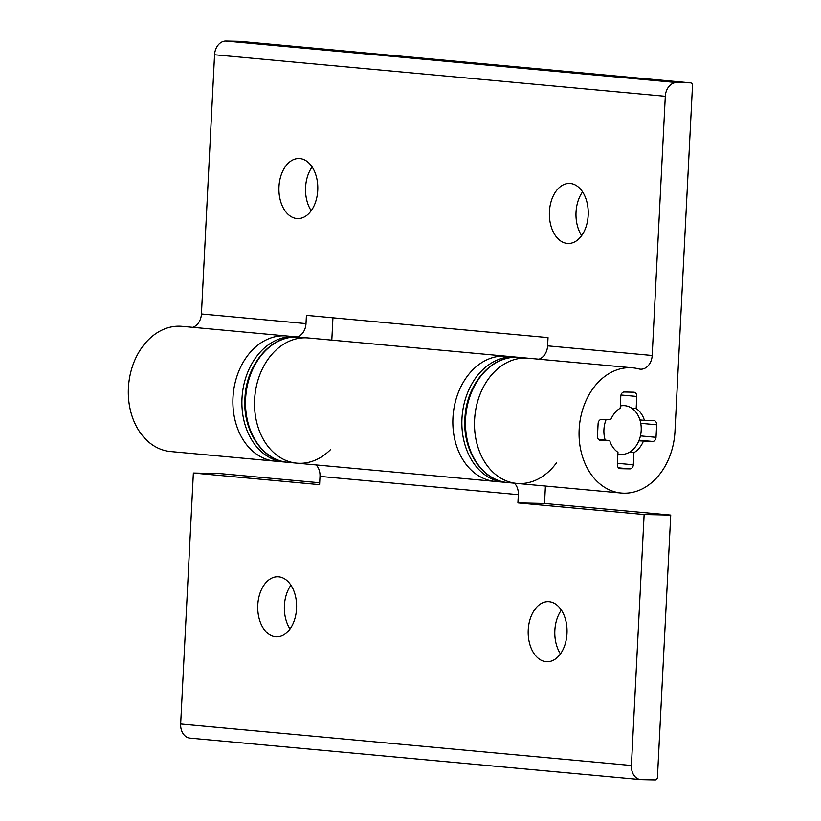 <?xml version="1.0" encoding="UTF-8"?>
<svg xmlns="http://www.w3.org/2000/svg" width="821" height="821" viewBox="0 0 821 821"><rect width="100%" height="100%" fill="white"/><g stroke="black" fill="none" stroke-linecap="round" stroke-linejoin="round"><path stroke-width="1.23" d="M620.317 405.985A24.445 18.616 -84.7 0 1 624.802 405.687A24.445 18.616 -84.7 0 1 641.191 430.42A24.445 18.616 -84.7 0 1 620.317 454.372A24.445 18.616 -84.7 0 1 617.885 453.931M605.2 440.138A24.445 18.616 -84.7 0 1 603.928 429.64A24.445 18.616 -84.7 0 1 606.124 419.541M278.966 186.767A30.028 19.437 91.2 0 1 298.977 158.525A30.028 19.437 91.2 0 1 317.737 190.339A30.028 19.437 91.2 0 1 297.725 218.581A30.028 19.437 91.2 0 1 278.966 186.767M312.113 166.95A30.028 19.437 -88.8 0 0 305.586 187.321A30.028 19.437 -88.8 0 0 311.2 210.71M549.423 211.674A30.028 19.437 91.2 0 1 569.425 183.432A30.028 19.437 91.2 0 1 588.185 215.246A30.028 19.437 91.2 0 1 568.173 243.488A30.028 19.437 91.2 0 1 549.423 211.674M582.571 191.857A30.028 19.437 -88.8 0 0 576.034 212.229A30.028 19.437 -88.8 0 0 581.658 235.617M621.302 493.041A62.858 47.864 -84.7 0 1 579.267 427.751A62.858 47.864 -84.7 0 1 630.251 367.705A62.858 47.864 -84.7 0 1 632.837 367.849A62.858 47.864 -84.7 0 1 638.902 368.937A13.967 10.642 95.3 0 0 640.257 369.173A13.967 10.642 95.3 0 0 652.182 355.483L665.308 96.283A13.967 10.642 -84.7 0 1 676.668 82.562L690.502 82.849A2.791 2.124 -84.7 0 1 690.615 82.859A2.791 2.124 -84.7 0 1 692.493 85.682L674.975 431.446A62.858 47.864 -84.7 0 1 623.888 493.185A62.858 47.864 -84.7 0 1 621.302 493.041L516.727 483.405A62.858 47.864 95.3 0 1 474.579 419.818A62.858 47.864 95.3 0 1 528.262 358.223A62.858 47.864 95.3 0 0 525.666 358.079A62.858 47.864 95.3 0 0 474.692 418.125A62.858 47.864 95.3 0 0 516.727 483.405A62.858 47.864 95.3 0 0 556.505 462.818M277.714 461.299A62.858 47.864 -84.7 0 1 275.127 461.156L170.552 451.529A62.858 47.864 -84.7 0 1 128.507 386.239A62.858 47.864 -84.7 0 1 179.491 326.194A62.858 47.864 -84.7 0 1 182.077 326.337L295.673 336.805A62.858 47.864 -84.7 0 0 293.087 336.661A62.858 47.864 -84.7 0 0 242.103 396.697A62.858 47.864 -84.7 0 0 284.138 461.987L286.806 462.141M275.127 461.156A62.858 47.864 -84.7 0 1 233.082 395.866A62.858 47.864 -84.7 0 1 284.066 335.83A62.858 47.864 -84.7 0 1 286.652 335.974A62.858 47.864 -84.7 0 0 284.066 335.83A62.858 47.864 -84.7 0 0 233.082 395.866A62.858 47.864 -84.7 0 0 275.127 461.156L284.138 461.987A62.858 47.864 -84.7 0 0 285.934 462.11M192.719 327.322A13.967 10.642 95.3 0 0 201.422 313.971L214.558 54.771A13.967 10.642 -84.7 0 1 225.908 41.05L239.753 41.337A2.791 2.124 -84.7 0 1 239.865 41.348A2.791 2.124 -84.7 0 1 239.978 41.358M297.212 336.979A13.967 10.642 95.3 0 0 305.997 323.607L306.418 315.356L548.028 337.605L547.607 345.857A13.967 10.642 -84.7 0 1 538.894 359.198M643.366 441.257A24.445 18.616 -84.7 0 1 633.935 452.658L633.319 464.768A4.187 3.192 -84.7 0 1 629.912 468.883L620.337 468.688A4.187 3.192 -84.7 0 1 620.163 468.678A4.187 3.192 -84.7 0 1 617.351 464.44L617.967 452.32A24.445 18.616 -84.7 0 1 609.705 440.549L600.459 440.364A4.187 3.192 -84.7 0 1 600.284 440.354A4.187 3.192 -84.7 0 1 597.472 436.105L598.109 423.564A4.187 3.192 -84.7 0 1 601.516 419.449L610.762 419.634A24.445 18.616 -84.7 0 1 620.204 408.232L620.809 396.122A4.187 3.192 -84.7 0 1 624.217 392.007L633.802 392.202A4.187 3.192 -84.7 0 1 633.976 392.212A4.187 3.192 -84.7 0 1 636.778 396.451L636.172 408.571A24.445 18.616 -84.7 0 1 644.434 420.342L653.68 420.537A4.187 3.192 -84.7 0 1 653.855 420.547A4.187 3.192 -84.7 0 1 656.667 424.785L656.03 437.326A4.187 3.192 -84.7 0 1 652.623 441.441L638.861 440.836M332.936 317.799L331.807 340.13M629.43 452.238L633.935 452.658M598.632 439.533L609.705 440.549M631.657 408.15L636.172 408.571M639.928 419.921L644.434 420.342M330.453 449.703A62.858 47.864 -84.7 0 1 296.761 463.147A62.858 47.864 -84.7 0 1 254.613 399.56A62.858 47.864 -84.7 0 1 308.286 337.965L506.619 356.232A62.858 47.864 95.3 0 0 452.946 417.827A62.858 47.864 95.3 0 0 495.094 481.414A62.858 47.864 -84.7 0 1 453.048 416.124A62.858 47.864 -84.7 0 1 504.032 356.088A62.858 47.864 -84.7 0 1 506.619 356.232L515.639 357.063A62.858 47.864 95.3 0 0 461.966 418.659A62.858 47.864 95.3 0 0 504.104 482.245L505.91 482.368M275.64 636.788A30.028 19.437 -88.8 0 0 276.533 636.839A30.028 19.437 -88.8 0 0 296.576 607.909A30.028 19.437 -88.8 0 0 278.678 576.835A30.028 19.437 -88.8 0 0 277.785 576.783A30.028 19.437 -88.8 0 0 257.753 605.713A30.028 19.437 -88.8 0 0 275.64 636.788M546.098 661.695A30.028 19.437 -88.8 0 0 546.991 661.747A30.028 19.437 -88.8 0 0 567.024 632.817A30.028 19.437 -88.8 0 0 549.136 601.742A30.028 19.437 -88.8 0 0 548.243 601.69A30.028 19.437 -88.8 0 0 528.201 630.62A30.028 19.437 -88.8 0 0 546.098 661.695M299.275 337.133L308.286 337.965A62.858 47.864 95.3 0 0 305.699 337.821A62.858 47.864 95.3 0 0 254.715 397.867A62.858 47.864 95.3 0 0 296.761 463.147L287.74 462.326A62.858 47.864 -84.7 0 1 245.602 398.729A62.858 47.864 -84.7 0 1 299.275 337.133C272.531 333.695 245.951 363.816 244.935 398.637C242.708 430.953 262.741 460.786 287.74 462.326M497.68 481.558A62.858 47.864 -84.7 0 1 495.094 481.414L504.104 482.245M319.677 482.769L219.987 473.584L193.366 473.029L180.651 723.989L631.411 765.5L644.126 514.541L517.907 502.914L518.328 494.673A13.967 10.642 95.3 0 0 514.408 483.2M545.411 486.053L544.528 503.478L670.736 515.095L657.457 777.21A2.791 2.124 -84.7 0 1 655.189 779.95L641.355 779.663A13.967 10.642 -84.7 0 1 640.78 779.632L190.02 738.12A13.967 10.642 -84.7 0 1 180.651 723.989M670.736 515.095L644.126 514.541M640.78 779.632A13.967 10.642 -84.7 0 1 631.411 765.5M290.932 585.209A30.028 19.437 -88.8 0 0 290.018 628.968M561.379 610.116A30.028 19.437 -88.8 0 0 560.466 653.875M316.075 464.932A13.967 10.642 -84.7 0 1 319.995 476.406L319.585 484.657L193.366 473.029M544.528 503.478L517.907 502.914M201.422 313.971L305.997 323.607M547.607 345.857L652.182 355.483M214.558 54.771L665.308 96.283M225.908 41.05L676.668 82.562M239.753 41.337L690.502 82.849M617.413 463.301L633.319 464.768M618.48 467.837L629.912 468.883M620.984 395.004L636.778 396.451M640.749 423.318L656.667 424.785M640.442 435.889L656.03 437.326M639.118 440.2L652.623 441.441M507.717 482.574C482.707 481.044 462.675 451.211 464.912 418.895C465.928 384.074 492.497 353.954 519.241 357.392A62.858 47.864 95.3 0 0 465.569 418.987A62.858 47.864 95.3 0 0 507.717 482.574L516.727 483.405M319.995 476.406L518.328 494.673M617.874 454.146L620.317 454.372M620.348 405.276L624.802 405.687M519.241 357.392L632.837 367.849M239.865 41.348L690.615 82.859M515.639 357.063L517.435 357.268M297.469 337.01L295.673 336.805M296.761 463.147L495.094 481.414"/></g></svg>
